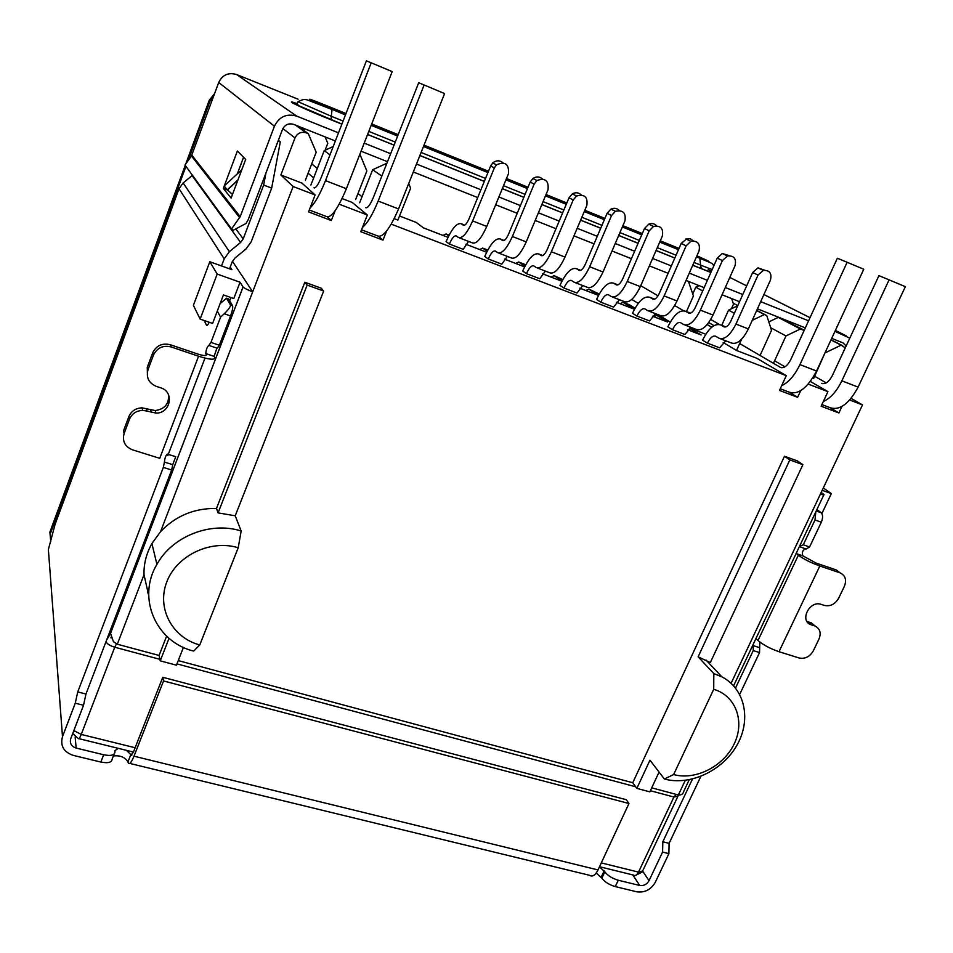 <?xml version="1.0" encoding="UTF-8"?>
<svg xmlns="http://www.w3.org/2000/svg" width="953" height="953" viewBox="0 0 953 953"><rect width="100%" height="100%" fill="white"/><g stroke="black" fill="none" stroke-linecap="round" stroke-linejoin="round"><path stroke-width="1.43" d="M399.521 215.986L416.187 222.418L423.525 227.91L447.993 237.345M465.85 244.23L486.649 252.247M504.53 259.145L524.603 266.888M542.507 273.785L561.889 281.254M579.805 288.163L598.496 295.382M616.436 302.292L633.483 308.867L623.048 302.304L620.093 303.697M652.412 316.158L667.588 322.019L656.677 315.3L653.758 316.682M687.768 329.798L701.134 334.944L689.329 328.285M230.221 267.043L231.924 269.687L209.815 261.741L193.388 305.329L200.13 319.1L217.189 274.059L209.815 261.741M217.189 274.059L240.037 282.231L243.063 286.924L110.524 633.316L106.95 639.189M232.425 261.277L252.688 291.821C247.589 289.915 244.385 288.294 243.086 286.948L243.063 286.924M821.188 492.427L823.988 494.547C824.357 495.203 823.166 495.06 820.402 494.107L731.094 683.289M822.189 490.33L831.338 493.594L821.879 513.584M823.297 487.96L831.338 493.594M229.625 300.743L230.971 297.574M200.13 319.1L212.602 323.412L223.443 294.906L233.795 298.563L240.037 282.231M825.203 352.396L813.6 378.627M825.655 352.634L841.118 345.153L845.275 347.857M733.179 303.173L737.789 305.627M841.118 345.153L830.98 339.923M297.622 125.963L308.284 133.658L316.193 152.206L305.401 180.188M335.134 210.756L331.31 220.524L308.546 211.888L315.109 194.948L293.131 186.526L280.861 174.983L295.013 137.935C297.419 133.098 301.172 131.407 306.258 132.86L308.284 133.658M280.861 174.983L301.97 183.119L315.109 194.948M325.116 150.193L327.784 143.284L325.08 136.887M304.984 128.893L302.947 129.811M731.439 308.748L733.5 304.15L731.654 298.587M686.47 311.595L693.415 295.918L688.435 281.397M773.443 363.307L785.951 335.956L800.425 328.999L804.141 330.477M699.073 285.626L695.761 287.198L692.76 293.989M651.709 787.833L678.369 794.993C681.443 795.219 683.289 793.885 683.909 790.978L689.21 779.745M166.632 636.127L159.08 655.45L117.314 644.228L113.431 641.655L110.524 633.316M342.103 198.569L352.229 202.465L367.358 214.997L339.208 204.204M359.889 154.195L366.857 170.968L355.636 199.522M702.683 290.939L695.761 287.198M800.425 328.999L778.22 317.409L804.296 330.155M851.1 398.378L862.501 404.906L820.402 494.107M862.501 404.906L849.707 399.998M841.94 406.454L838.89 412.947L830.849 408.134M808.239 384.095L827.931 391.647L821.129 406.216L838.89 412.947M800.699 390.67L797.625 397.306L789.894 392.588M391.23 224.146L786.273 375.661L779.483 390.432L797.625 397.306M386.632 230.995L382.987 240.12L378.782 236.499M367.358 214.997L360.758 231.686L382.987 240.12M241.145 531C210.661 521.196 172.267 536.241 156.911 564.367C136.613 598.15 156.078 642.024 193.685 651.102L199.761 644.955L238.214 547.749L241.145 531L235.224 515.787L323.663 291.046L321.221 288.187L304.841 282.243L216.486 508.473C194.412 508.092 175.781 515.799 160.569 531.631L293.131 186.526M784.486 456.237L789.811 459.93L802.879 464.671L797.494 460.954L784.486 456.237L632.744 782.735L178.247 660.596M148.93 589.454L147.632 592.826M160.569 531.631L151.92 543.532C146.357 553.479 143.724 563.878 143.998 574.754L148.692 595.399M333.216 146.524L324.199 150.61L329.976 154.874M670.245 322.138L663.205 317.814L656.677 315.3M635.043 308.224L629.683 304.877L623.048 302.304M599.234 294.036L588.847 289.104L585.869 290.498M562.806 279.551L554.062 275.667L551.048 277.085M525.734 264.755L518.682 262.004L515.644 263.433M487.781 250.067L482.706 248.114L479.621 249.543M449.101 235.129L446.087 233.973L442.978 235.415M386.894 163.237L372.659 169.729L359.65 202.775M324.199 150.61L310.904 185.037M778.22 317.409L768.821 321.911M705.768 334.253L689.758 328.07M737.729 305.746L728.557 310.13L721.731 325.342M770.703 327.713L785.951 335.956M789.811 459.93L698.12 656.808L713.821 673.58L713.714 689.293L673.64 774.551L664.372 779.006L649.97 760.184L636.842 788.381L649.827 791.86L659.071 772.085M786.273 375.661L756.896 358.304L736.526 350.466L723.172 342.496M588.847 289.104L598.532 295.323M554.062 275.667L562.056 280.932M518.682 262.004L524.936 266.232M482.706 248.114L487.162 251.223M446.087 233.973L448.72 235.879M408.718 183.5L410.624 188.206L397.901 220.06L394.22 218.642M304.841 282.243L307.164 285.078L218.082 512.893L216.486 508.473M323.663 291.046L307.164 285.078M159.08 655.45L160.235 660.846L176.436 665.182L183.441 647.397M636.842 788.381L632.744 782.735M802.879 464.671L710.295 662.585L698.12 656.808M160.235 660.846L169.05 638.296M756.753 310.356L766.784 315.646L771.537 330.286L760.065 355.481M766.784 315.646L756.634 310.63M752.239 320.339L764.199 314.621M736.526 350.466L741.625 339.197M372.659 169.729L381.819 176.079M728.557 310.13L734.346 313.299M235.224 515.787L218.082 512.893M199.761 644.955C172.243 637.7 156.411 608.193 166.823 581.83C176.817 555.337 210.696 539.279 238.214 547.749M673.64 774.551C695.523 780.686 723.649 766.331 734.239 743.793C745.139 721.35 735.811 695.726 713.714 689.293M664.372 779.006C689.936 786.058 722.481 770.834 736.872 745.341C751.536 719.944 745.103 688.852 721.897 676.856L713.821 673.58M331.31 220.524L327.582 217.046M827.931 391.647L810.372 381.45M494.345 167.919L496.453 164.857C505.114 161.093 509.128 164.023 508.485 173.66L486.757 226.445L472.64 220.917C467.137 233.223 462.396 238.75 458.453 237.511L456.261 235.939C454.307 235.355 452.02 238.047 449.363 244.028L446.099 241.597C451.865 228.529 456.916 222.585 461.228 223.752L463.456 225.265C465.052 225.718 466.934 223.502 469.114 218.606L490.628 165.989L494.345 167.919L472.64 220.917M502.981 162.796C499.658 160.128 496.239 160.175 492.725 162.951L490.628 165.989M459.441 237.881L472.402 242.896C476.44 244.182 481.229 238.703 486.757 226.445M468.542 241.407L463.182 249.329L449.363 244.028M534.156 184.096L536.908 180.522C545.235 177.627 548.952 180.689 548.035 189.73L526.235 241.907L512.392 236.487C506.829 248.638 501.945 254.046 497.74 252.688L495.369 251.068C493.297 250.425 490.926 253.057 488.258 258.966L484.743 256.452C490.557 243.539 495.763 237.726 500.361 239.012L502.755 240.585C504.447 241.085 506.4 238.917 508.604 234.081L530.178 182.059L534.156 184.096L512.392 236.487M542.471 178.985C539.529 176.436 536.336 176.281 532.906 178.521L530.178 182.059M498.788 253.093L511.427 257.977C515.728 259.371 520.66 254.01 526.235 241.907M507.318 256.393L501.814 264.172L488.258 258.966M573.218 199.963L576.565 196.02C584.534 193.828 587.953 196.985 586.834 205.503L564.986 257.084L551.394 251.759C545.795 263.767 540.756 269.044 536.301 267.59L533.775 265.911C531.571 265.22 529.129 267.793 526.449 273.63L522.685 271.045C528.534 258.287 533.906 252.605 538.779 253.998L541.328 255.618C543.127 256.154 545.128 254.046 547.344 249.269L568.989 197.831L573.218 199.963L551.394 251.759M581.211 194.877C578.59 192.435 575.624 192.125 572.312 193.912L568.989 197.831M537.409 268.019L549.738 272.784C554.289 274.273 559.363 269.044 564.986 257.084M545.378 271.105L539.755 278.741L526.449 273.63M611.552 215.545L615.424 211.328C623.036 209.708 626.192 212.924 624.918 220.977L603.011 271.986L589.669 266.757C584.034 278.621 578.852 283.768 574.147 282.219L571.478 280.492C569.155 279.753 566.642 282.267 563.938 288.032L559.959 285.364C565.844 272.761 571.359 267.209 576.494 268.71L579.198 270.39C581.092 270.962 583.153 268.889 585.392 264.172L607.085 213.317L611.552 215.545L589.669 266.757M619.247 210.482C616.889 208.135 614.113 207.683 610.921 209.136L607.085 213.317M575.326 282.672L587.346 287.318C592.135 288.902 597.364 283.791 603.011 271.986M582.76 285.543L577.018 293.047L563.938 288.032M649.184 230.84L653.508 226.421C660.763 225.277 663.693 228.529 662.299 236.165L640.345 286.615L627.241 281.48C621.57 293.19 616.269 298.229 611.326 296.586L608.502 294.811C606.072 294.024 603.487 296.478 600.771 302.172L596.566 299.433C602.487 286.972 608.145 281.54 613.529 283.148L616.377 284.887C618.366 285.495 620.486 283.47 622.738 278.812L644.478 228.517L649.184 230.84L627.241 281.48M656.581 225.801C654.449 223.526 651.852 222.978 648.779 224.146L644.478 228.517M612.565 297.062L624.286 301.601C629.302 303.268 634.662 298.277 640.345 286.615M619.474 299.73L613.613 307.116L600.771 302.172M758.016 275.06L763.341 270.39C769.679 270.164 772.037 273.404 770.429 280.111L748.367 328.928L735.954 324.068C730.189 335.361 724.506 340.066 718.919 338.172L715.691 336.254C712.939 335.337 710.176 337.636 707.412 343.14L702.587 340.185C708.603 328.142 714.667 323.067 720.742 324.961L724.006 326.843C726.257 327.558 728.521 325.664 730.808 321.173L752.667 272.498L758.016 275.06L735.954 324.068M764.592 270.175L757.969 267.853L752.667 272.498M720.325 338.708L731.213 342.925C736.872 344.843 742.59 340.185 748.367 328.928M725.769 340.817L719.598 347.821L707.412 343.14M722.398 260.586L727.449 255.964C734.06 255.499 736.586 258.751 735.037 265.72L712.999 315.074L700.372 310.118C694.63 321.566 689.067 326.367 683.694 324.556L680.597 322.686C677.94 321.816 675.236 324.163 672.484 329.726L667.862 326.843C673.854 314.657 679.775 309.475 685.636 311.274L688.769 313.096C690.937 313.787 693.153 311.857 695.428 307.307L717.252 258.096L722.398 260.586L700.372 310.118M729.236 255.642L722.267 253.51L717.252 258.096M685.04 325.08L696.202 329.393C701.646 331.239 707.257 326.462 712.999 315.074M690.961 327.367L684.885 334.491L672.484 329.726M686.124 245.85L690.842 241.312C697.763 240.537 700.479 243.789 699.002 251.08L676.999 300.969L664.146 295.93C658.428 307.509 652.996 312.429 647.837 310.702L644.871 308.867C642.322 308.045 639.689 310.44 636.949 316.074L632.518 313.263C638.486 300.945 644.276 295.633 649.91 297.336L652.9 299.123C654.985 299.766 657.153 297.789 659.405 293.19L681.204 243.444L686.124 245.85L664.146 295.93M693.236 240.859L690.496 238.869L687.042 238.619L681.204 243.444M649.124 311.202L660.56 315.622C665.802 317.373 671.281 312.501 676.999 300.969M655.533 313.668L649.565 320.923L636.949 316.074M822.677 383.654L821.724 383.285C825.369 384.559 828.919 381.986 832.362 375.542L878.928 275.643L889.089 279.86L841.856 380.831C836.686 391.361 830.516 398.259 823.321 401.523M821.891 404.584L829.336 407.407C839.152 411.124 848.742 404.358 858.105 387.132L905.35 286.674L889.089 279.86M739.659 343.545L780.424 367.381C783.95 368.608 787.416 365.952 790.847 359.424L837.353 258.227L847.134 262.278L799.948 364.594C794.778 375.303 788.679 382.344 781.639 385.727M780.245 388.776L788.405 391.874C797.852 395.447 807.239 388.502 816.554 371.027L863.763 269.246L847.134 262.278M659.154 316.253L655.188 313.811M638.248 303.399L631.779 299.421M826.263 382.903L814.684 376.292M710.724 319.493L719.289 324.413M784.974 366.834L774.586 360.794M714 325.616L708.734 322.555M640.738 285.697L658.011 295.799M674.688 305.544L683.42 310.654M707.174 324.544L711.736 327.213M314.466 187.955L314.014 187.777C315.753 188.301 318.195 184.775 321.34 177.187L366.405 60.849L371.205 62.815L325.497 180.617C320.017 194.317 314.895 203.394 310.118 207.837M309.284 209.994L326.391 216.486C331.156 218.297 337.827 209.041 346.38 188.718L392.195 71.606L371.205 62.815M366.19 207.873L365.69 207.671C367.644 208.29 370.217 204.859 373.397 197.39L418.701 82.768L424.121 84.984L378.162 201.047C372.766 214.246 367.536 223.038 362.45 227.433M361.497 229.816L377.531 235.903C382.892 237.928 389.896 228.946 398.557 208.957L444.598 93.573L424.121 84.984M313.656 177.913L308.093 173.196M362.033 196.711L357.994 193.519M311.691 163.868L317.313 168.431M816.245 510.927L821.021 512.595L816.888 509.569M821.021 512.595L821.2 512.75C822.999 514.858 823.047 518.003 821.319 522.208L809.585 546.962L806.19 549.023L800.675 547.141M805.392 548.749C802.486 550.357 801.652 552.728 802.891 555.873L816.245 563.152L836.317 569.942L839.974 572.813C845.359 575.374 846.836 579.853 844.394 586.274L838.628 598.258C835.078 604.273 830.313 606.668 824.333 605.417L821.2 604.393C809.55 599.997 799.138 620.975 811.063 624.739L807.882 621.761L811.337 622.881L815.411 626.192M759.815 642.012L759.541 652.543L739.707 694.392M700.836 776.409L669.101 843.357L668.887 853.662L655.33 882.228C650.947 889.697 644.74 892.878 636.735 891.794L615.281 886.6C609.229 884.813 604.75 881.99 601.867 878.142L596.221 873.031M207.063 325.39L206.491 325.199C206.98 325.902 207.897 324.925 209.255 322.257M206.491 325.199L204.156 320.494M221.525 265.947L224.217 258.847L229.387 251.675L240.621 242.443L192.113 175.59L183.143 182.952L179.033 188.718L55.155 524.126L48.365 549.524L62.493 736.645L75.263 703.183L77.741 691.926L163.32 467.411L164.416 462.074C164.869 457.809 165.87 455.153 167.43 454.104L167.859 455.498L204.978 358.114M170.265 344.724C162.165 342.842 156.304 345.546 152.683 352.836L153.469 355.112C157.102 347.785 162.987 345.057 171.135 346.952L170.265 344.724L197.569 353.956C203.525 355.838 206.432 356.077 206.277 354.683L205.753 353.539C206.158 349.382 207.194 346.666 208.874 345.403L210.958 342.401L220.584 317.146L217.296 311.071M615.281 886.6L618.271 880.238L639.725 885.468C643.74 886.016 646.837 884.42 649.029 880.679L662.585 852.065L668.887 853.662M662.585 852.065L662.823 841.749L669.101 843.357M662.823 841.749L692.474 779.042M735.525 688.03L753.239 650.589L759.541 652.543M759.493 647.599L753.204 645.634L753.239 650.589M755.908 638.617L758.016 640.476C763.186 644.919 770.179 648.659 778.994 651.709L819.83 566.011C810.979 562.806 803.82 559.185 798.364 555.17L796.231 553.288M811.003 622.774L814.863 625.978C819.985 628.527 821.367 632.875 819.008 639.022L813.326 650.828C809.824 656.76 805.082 659.154 799.114 657.987L778.994 651.709M819.83 566.011L839.974 572.813M799.376 546.629L803.272 544.794L814.994 520.004L821.319 522.208M815.804 511.856L814.994 520.004M209.195 345.51L217.236 348.25L219.345 345.26L210.958 342.401M216.915 348.143L214.115 356.374L214.663 357.518C215.009 360.127 209.648 359.698 198.569 356.219L159.747 458.333L132.455 449.816C124.914 446.647 122.139 441.227 124.116 433.544L123.497 430.911L128.822 416.652C131.3 411.053 135.719 408.122 142.08 407.848L155.232 410.576C164.833 409.111 169.241 403.774 168.443 394.602M171.135 346.952L198.569 356.219M168.276 454.402L175.745 456.713L172.731 464.671L164.416 462.074M163.32 467.411L171.647 469.996L172.731 464.671M171.647 469.996L85.973 694.034L77.741 691.926M85.973 694.034L83.53 705.28L75.263 703.183M114.11 754.061L112.168 759.041C111.87 762.46 108.094 763.46 100.839 762.055L73.321 755.395C63.696 752.108 60.087 745.854 62.493 736.645M118.255 748.331L114.837 750.714L114.991 751.81C114.694 755.193 110.917 756.182 103.674 754.764L76.145 748.057C71.332 746.402 69.533 743.269 70.748 738.67L83.53 705.28M235.808 228.875L243.218 238.846L263.659 185.073L271.665 188.122L251.199 241.788L246.029 248.959L234.819 258.168L232.234 261.741L229.542 268.829M243.218 238.846L240.621 242.443M220.119 303.638L226.504 298.194L230.507 305.067C230.507 306.842 228.434 309.725 224.265 313.751L220.584 317.146M224.265 313.751L230.566 315.943L219.345 345.26M230.566 315.943C232.341 311.035 233.02 307.652 232.603 305.806L228.553 298.92L226.504 298.194M278.371 140.305L280.301 141.89L271.665 188.122M280.301 141.89L278.336 141.127L277.764 141.902M263.659 185.073L265.958 172.958M129.775 763.424L589.502 875.283C592.373 877.165 595.208 875.39 598.019 869.934L134.004 756.194C131.431 762.388 129.537 764.687 128.31 763.067L127.964 761.864C124.891 757.147 120.03 755.181 113.371 755.955M618.271 880.238C612.207 878.44 607.728 875.628 604.833 871.792L601.867 878.142M806.965 621.404L807.882 621.761M147.465 376.709L147.262 367.346L152.683 352.836M126.415 750.345L131.562 755.324M599.461 866.861L604.833 871.792M110.965 637.283L111.072 638.01M814.529 625.859L811.396 624.846M153.469 355.112L148.013 369.681L147.262 367.346M155.232 410.576L156.018 413.114C170.647 413.435 174.697 391.802 160.676 387.811L156.256 386.358C148.728 383.035 145.988 377.471 148.013 369.681M156.018 413.114L147.024 411.065L146.285 408.527M128.822 416.652L129.477 419.225C131.967 413.602 136.41 410.66 142.807 410.386L147.024 411.065M129.477 419.225L124.116 433.544M50.759 541.685L49.89 532.131L185.227 165.369M185.752 163.94L209.243 100.279L214.616 93.561M134.004 756.194L163.547 680.954L628.956 803.51L598.019 869.934M224.348 185.871L241.812 169.694M237.964 179.926L227.291 189.814L232.496 194.412M227.291 189.814L224.193 186.014M163.547 680.954L162.772 677.285L133.372 752.215L130.93 755.169M209.243 100.279L210.053 101.018L213.925 95.407M210.053 101.018L187.991 160.807M185.942 166.346L50.068 534.419M628.956 803.51L626.264 799.71L162.772 677.285M298.086 99.195L236.582 74.537C228.41 72.154 222.454 74.81 218.702 82.494L274.44 126.225C279.217 116.623 286.674 113.264 296.8 116.159L338.518 132.848M274.44 126.225L240.192 216.676L231.531 228.982L233.282 230.209L246.029 223.467L248.221 219.666L282.505 129.417C284.887 124.629 288.616 122.949 293.667 124.39L335.361 140.973M361.068 151.193L387.502 161.7M413.316 171.969L477.715 197.581M495.691 204.74L517.217 213.293M535.205 220.453L555.992 228.72M573.968 235.867L594.053 243.861M612.017 250.996L631.422 258.716M649.374 265.863L668.113 273.308M686.053 280.444L704.148 287.639M722.064 294.775L739.54 301.72M757.444 308.843L805.333 327.892M831.707 338.375L843.024 342.877L846.157 345.951M834.959 331.358L849.802 338.136M364.225 143.129L390.659 153.695M416.485 164.023L480.908 189.778M498.884 196.973L520.421 205.586M538.409 212.781L559.208 221.096M577.184 228.279L597.269 236.32M615.245 243.503L634.65 251.258M652.602 258.442L671.341 265.935M689.281 273.106L707.388 280.349M725.304 287.52L742.78 294.501M760.685 301.66L808.585 320.816M224.229 186.061L223.347 188.432L231.114 198.093L245.695 159.389L237.38 150.991L224.312 185.847M239.656 217.665L191.446 155.947L218.702 82.494M243.575 157.257L237.333 173.839M223.347 188.432L227.422 189.969L237.821 180.284M191.446 155.947L184.989 165.024L231.531 228.982M842.678 345.772L831.052 339.78M685.278 780.364L678.369 794.993M676.213 794.409L673.926 797.03L677.976 796.184L678.584 795.04M650.351 790.716L673.926 797.03L638.534 872.102L642.679 870.935L677.512 797.161M135.135 747.736L81.243 734.429C79.79 738.027 78.777 739.373 78.206 738.48L72.714 733.548M599.52 866.73L633.531 875.092C635.246 876.176 636.914 875.188 638.534 872.102L601.295 862.906M73.846 730.57L81.243 734.429L114.729 647.218C109.833 645.705 106.927 643.835 106.021 641.595M159.913 659.321L114.729 647.218L116.457 643.93M117.314 644.228L143.998 574.754M295.68 125.188L306.258 132.86M176.948 663.884L635.687 786.785M295.013 137.935L282.874 128.584M461.228 223.752L464.766 225.134M500.361 239.012L504.137 240.49M538.779 253.998L542.793 255.559M576.494 268.71L580.734 270.366M613.529 283.148L617.985 284.887M720.742 324.961L725.793 326.927M685.636 311.274L690.496 313.168M649.91 297.336L654.568 299.159M858.105 387.132L841.856 380.831M816.554 371.027L799.948 364.594M780.424 367.381L781.353 367.739M346.38 188.718L325.497 180.617M378.162 201.047L398.557 208.957M224.217 258.847L179.033 188.718M205.991 355.433L206.277 354.683M796.625 553.764L802.926 555.909L796.589 553.729M809.585 546.962L803.272 544.794M214.127 356.398L205.765 353.575M103.674 754.764L100.839 762.055M229.387 251.675L183.143 182.952M649.029 880.679L642.691 871.197M798.364 555.17L758.016 640.476M232.544 305.699L230.459 304.96M639.725 885.468L632.804 874.914M127.964 761.864L130.787 754.669L131.943 754.955M604.19 870.792L601.236 877.129M74.417 729.069L74.62 731.296M75.144 737.003L76.145 748.057M151.324 412.446L150.562 409.909M708.21 269.604L711.486 271.117M710.878 272.475L692.736 265.279M674.795 258.06L656.045 250.532M638.093 243.301L618.676 235.498M600.712 228.267L580.615 220.191M562.627 212.96L541.828 204.585M523.84 197.354L502.302 188.694M484.303 181.451L419.868 155.542M394.042 145.154L367.584 134.516M341.877 124.176L331.167 119.864C303.423 108.761 280.504 97.802 296.764 103.52M236.582 74.537L296.8 116.159M846.288 335.885L835.388 330.417M810.026 317.683L763.913 294.537M746.664 285.876L729.819 277.418M240.192 216.676L191.863 155.16M701.265 268.71L700.61 265.113L712.177 269.556M298.599 101.292L298.039 101.697L331.358 116.302L331.167 119.864M341.901 124.093L299.397 105.974L296.788 104.091L298.039 101.697C305.663 98.004 304.829 99.982 306.866 99.743L332.001 109.488L331.358 116.302L343.092 121.031M368.811 131.395L395.269 142.057M421.095 152.468L485.542 178.437M503.529 185.692L525.079 194.364M543.067 201.619L563.866 210.005M581.854 217.248L601.951 225.349M619.926 232.592L639.332 240.418M657.296 247.661L676.046 255.213M693.987 262.444L700.61 265.113L699.824 258.323C717.788 265.53 710.759 263.266 713.916 265.625M696.905 255.821C712.153 262.575 712.951 263.29 699.311 257.965L696.417 256.941M324.08 104.651L345.999 113.538M371.718 123.95L398.187 134.671M424.025 145.142L488.484 171.242M506.484 178.533L528.022 187.264M546.021 194.543L566.832 202.977M584.82 210.256L604.917 218.404M622.893 225.682L642.31 233.545M660.274 240.823L679.024 248.411M345.451 114.932L331.751 109.226C307.485 99.434 300.243 94.966 324.211 104.711M699.311 257.965L696.476 256.81M678.524 249.555L659.774 241.967M641.81 234.688L622.392 226.838M604.428 219.559L584.32 211.423M566.332 204.145L545.521 195.722M527.533 188.444L505.983 179.724M487.996 172.445L423.537 146.357M397.699 135.91L371.229 125.2M345.51 114.789L331.751 109.226M823.797 494.952L733.607 685.803M133.432 752.072L78.92 738.658M110.5 633.578L106.641 639.999M110.512 633.435L243.086 286.948M635.448 875.462L642.06 872.102M156.911 564.367L151.92 543.532M721.897 676.856L706.054 660.048M496.453 164.857L492.725 162.951M536.908 180.522L532.906 178.521M576.565 196.02L572.312 193.912M615.424 211.328L610.921 209.136M653.508 226.421L648.779 224.146M763.341 270.39L757.969 267.853M727.449 255.964L722.267 253.51M690.842 241.312L685.886 238.941M821.2 512.75L816.209 510.999M205.753 353.539L214.115 356.374M175.745 456.713L168.288 454.367M230.507 305.067L232.603 305.806M811.337 622.881L814.863 625.978M807.548 621.642L811.063 624.739M142.807 410.386L142.08 407.848M692.771 265.22L710.926 272.355M674.819 258.001L656.081 250.46M638.117 243.229L618.711 235.427M600.735 228.196L580.639 220.119M562.663 212.888L541.852 204.514M523.864 197.283L502.326 188.623M484.338 181.38L419.904 155.47M394.065 145.082L367.62 134.444M678.465 249.686L659.714 242.098M641.75 234.831L622.345 226.969M604.369 219.702L584.26 211.566M566.273 204.287L545.461 195.865M527.474 188.587L505.936 179.867M487.936 172.588L423.477 146.5M397.639 136.053L371.182 125.343"/></g></svg>
